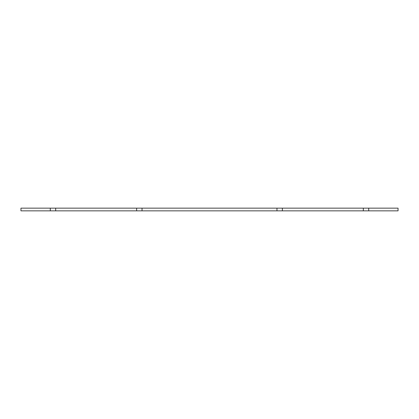 <?xml version="1.0" encoding="UTF-8"?>
<svg xmlns="http://www.w3.org/2000/svg" width="419" height="419" viewBox="0 0 419 419"><rect width="100%" height="100%" fill="white"/><g stroke="black" fill="none" stroke-linecap="round" stroke-linejoin="round"><path stroke-width="0.31" stroke-dasharray="2.1 1.57" d="M363.315 208.149L363.315 210.851L363.315 208.149L363.315 210.851L398.05 210.851L398.05 208.149L20.95 208.149L20.95 210.851L50.29 210.851L50.29 208.149L50.29 210.851L55.685 210.851L55.685 208.149M282.359 208.149L282.359 210.851L282.359 208.149L282.359 210.851L276.964 210.851L276.964 208.149L276.964 210.851L142.036 210.851L142.036 208.149L142.036 210.851L136.641 210.851L136.641 208.149L136.641 210.851L55.685 210.851M50.29 208.149L50.29 210.851M136.641 208.149L136.641 210.851M142.036 208.149L142.036 210.851M276.964 208.149L276.964 210.851M363.315 210.851L282.359 210.851M368.71 210.851L368.71 208.149"/><path stroke-width="0.63" d="M55.685 208.149L55.685 210.851L20.95 210.851L20.95 208.149L398.05 208.149L398.05 210.851L363.315 210.851L363.315 208.149M282.359 208.149L282.359 210.851L276.964 210.851L276.964 208.149M142.036 208.149L142.036 210.851L276.964 210.851M142.036 210.851L136.641 210.851L136.641 208.149M55.685 210.851L136.641 210.851M50.29 208.149L50.29 210.851M368.71 208.149L368.71 210.851M282.359 210.851L363.315 210.851"/></g></svg>
